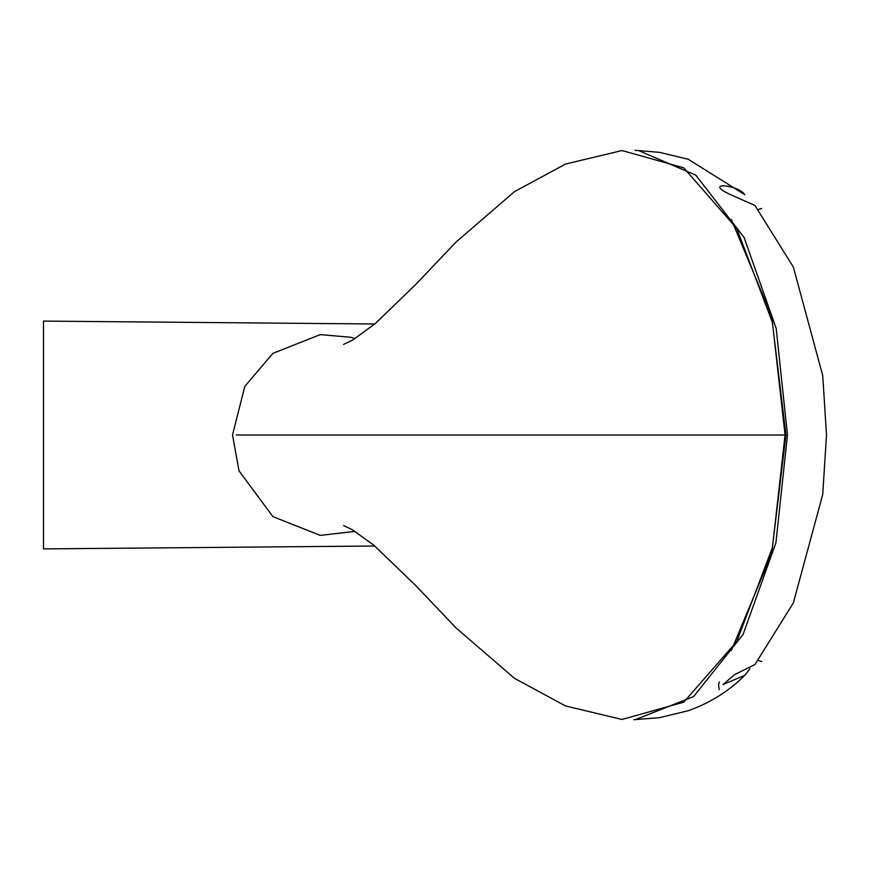 <?xml version="1.0" encoding="UTF-8"?>
<svg xmlns="http://www.w3.org/2000/svg" width="870" height="870" viewBox="0 0 870 870"><rect width="100%" height="100%" fill="white"/><g stroke="black" fill="none" stroke-linecap="round" stroke-linejoin="round"><path stroke-width="1.3" d="M374.785 323.988L43.5 321.095L43.5 548.905L374.785 546.012M236.281 435L785.066 435L772.44 322.455L736.76 228.473L683.766 167.845L622.017 150.543L565.543 164.038L514.442 191.672L456.152 241.936L415.534 284.653L375.307 323.553L352.741 340.039L343.541 344.433M785.066 435L772.44 547.545L736.76 641.538L683.766 702.166L622.017 719.468L565.543 705.961L514.431 678.295L456.152 628.053L415.523 585.325L373.6 545.022L352.209 529.656L343.541 525.567M749.962 668.802L744.731 675.337L723.035 684.57L734.4 674.729L754.932 664.528L793.353 602.943L822.748 494.388L826.5 435L822.737 375.612L793.353 267.057L754.932 205.472L728.125 193.531C704.135 181.373 738.804 185.038 744.731 194.662L688.311 159.297L659.634 152.359L635.046 150.303M635.187 719.686L693.64 696.576L743.023 634.534L775.909 542.869L787.47 435L776.192 328.425L744.067 237.445L695.793 175.153L638.341 150.466M731.387 650.466L771.625 553.798L785.925 435L771.625 316.201L731.387 219.544M355.101 338.615L350.632 337.255L320.203 334.624L272.919 353.361L244.807 386.378L232.518 435L239.011 470.833L272.919 516.639L320.203 535.376L355.101 531.396M758.346 209.496L761.718 208.441M761.718 661.559L758.346 660.504M719.37 682.004L718.533 684.636L719.175 689.616M744.731 675.337C729.114 691.03 710.301 702.819 688.311 710.714L659.634 717.641L633.849 719.718"/></g></svg>
